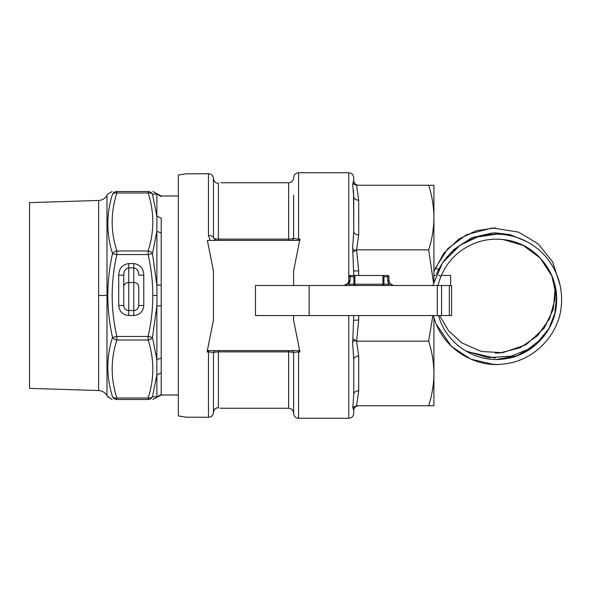 <?xml version="1.0" encoding="UTF-8"?>
<svg xmlns="http://www.w3.org/2000/svg" width="591" height="591" viewBox="0 0 591 591"><rect width="100%" height="100%" fill="white"/><g stroke="black" fill="none" stroke-linecap="round" stroke-linejoin="round"><path stroke-width="0.89" d="M433.912 281.139L433.912 185.256L356.595 185.256L353.381 183.764L352.679 184.562L353.736 196.677L353.736 231.391L353.736 196.677A4.972 3.516 180 0 0 358.707 200.194L356.595 185.256L354.016 184.229M358.707 405.744A4.972 4.972 0 0 0 353.736 410.708L353.736 413.301L353.736 410.708L352.679 406.438L353.381 407.236L356.595 405.744L433.912 405.744L433.912 317.404L433.912 384.734M98.616 200.467C102.265 200.238 105.058 198.576 106.986 195.458L106.986 395.542C105.058 392.431 102.265 390.762 98.616 390.533L98.616 200.467L29.55 202.617L29.55 388.383L98.616 390.533L98.616 385.916M438.633 275.317L440.975 276.27L438.633 275.317M217.023 407.953L218.404 407.916C221.706 408.351 221.706 408.351 218.404 407.916C216.025 407.391 214.37 408.891 213.432 412.422L213.432 412.503C213.092 415.539 211.438 417.128 208.46 417.246L185.892 417.187L178.356 415.938L178.356 175.062L185.892 173.813L208.46 173.754C211.438 173.872 213.092 175.453 213.432 178.497L213.432 178.578C214.356 182.102 216.01 183.602 218.404 183.084C221.706 182.649 221.706 182.649 218.404 183.084L218.404 239.133L288.637 239.133C291.725 239.045 293.38 238.631 293.609 237.892C293.779 238.579 295.434 238.963 298.581 239.037L299.962 239.037L293.609 270.826L293.609 285.497M220.199 408.152L220.731 408.226M214.836 409.046L215.205 408.736M215.397 408.603L215.996 408.27M211.94 415.975L212.878 414.749M210.315 174.042L208.726 173.754M214.171 181.149L213.432 178.578L213.432 237.892C213.661 238.631 215.316 239.045 218.404 239.133L218.404 240.382M218.404 407.916L218.404 351.867C215.316 351.955 213.661 352.369 213.432 353.108L213.432 412.503L213.432 353.108C213.255 352.421 211.6 352.037 208.46 351.963L207.079 351.963L208.032 350.618L299.002 350.618L299.962 351.963L298.581 351.963C295.441 352.037 293.779 352.421 293.609 353.108L293.609 395.719M293.609 315.564L293.609 320.174L299.962 351.963M299.962 239.037L299.002 240.382L207.36 240.382L213.432 270.826L213.432 320.174L207.079 351.963M210.832 240.382L210.145 240.382L208.46 235.462A4.972 2.43 -0 0 1 213.432 237.892L213.432 178.497M449.352 285.497L255.46 285.497L255.46 315.564L451.605 315.564L451.605 285.497L449.352 285.497L449.352 315.564M293.609 195.281L293.609 237.892L293.609 195.281M353.736 394.352L352.857 408.071L353.381 407.236L356.595 405.744L358.707 390.806A4.972 3.516 -0 0 0 353.736 394.323L353.736 359.609L352.679 343.46L353.736 359.609A4.972 3.516 180 0 1 358.707 356.092L356.595 341.162C353.913 340.157 352.605 340.926 352.679 343.46L353.736 315.564M353.736 275.48L352.679 247.54L352.857 252.172L356.595 249.838L428.667 249.838C432.087 239.207 433.838 228.444 433.912 217.547C433.838 206.651 432.087 195.887 428.667 185.256M353.736 270.951L358.707 270.951L356.595 249.838C353.913 250.843 352.613 250.074 352.679 247.54L353.736 231.45M358.707 185.256A4.972 4.972 0 0 1 353.736 180.292L352.679 184.562M353.736 180.292L353.736 177.699C353.44 174.685 351.785 173.023 348.764 172.735L348.764 282.816M353.558 190.332L353.736 231.391A4.972 3.516 -0 0 0 358.707 234.908L356.595 249.838M352.857 338.828L356.595 341.162L358.707 320.049L353.736 320.278M215.914 240.382L213.432 237.892M213.432 353.108A2.482 2.482 0 0 1 215.914 350.618M220.886 408.248L288.637 408.248C291.659 408.544 293.313 410.198 293.609 413.22L293.609 353.108C293.38 352.369 291.725 351.955 288.637 351.867L218.404 351.867L218.404 350.618M214.54 239.961A2.482 2.482 45 0 0 214.961 240.19M293.609 237.892A2.482 2.482 0 0 1 291.119 240.382L291.119 240.382M291.119 350.618A2.482 2.482 0 0 1 293.609 353.108M352.857 182.929L353.381 183.764M356.595 341.162L428.667 341.162L432.871 315.564M433.484 282.69L428.667 249.838M428.667 405.744C432.087 395.113 433.838 384.349 433.912 373.453C433.838 362.556 432.087 351.793 428.667 341.162M138.767 286.842L138.767 305.525L138.767 286.842A5.009 4.329 180 0 0 133.758 282.513L133.758 310.534L128.749 310.534L128.749 267.871C125.58 268.447 123.911 270.87 123.733 275.14L123.733 286.842L123.733 275.14L118.725 275.14L118.725 305.525L123.733 305.525L123.733 286.842A5.009 4.329 0 0 1 128.749 282.513L133.758 282.513L133.758 267.871L128.749 267.871L128.749 263.542L133.758 263.542L133.758 267.871C136.927 268.454 138.597 270.877 138.767 275.14L143.783 275.14C143.502 268.462 140.163 264.598 133.758 263.542M138.767 305.525A5.009 5.009 0 0 1 133.758 310.534A5.009 5.009 0 0 0 138.767 305.525A5.009 5.009 0 0 1 133.758 310.534A5.009 5.009 0 0 0 138.767 305.525L143.783 305.525L143.783 275.14M123.733 305.525A5.009 5.009 0 0 0 128.749 310.534A5.009 5.009 0 0 1 123.733 305.525M112.519 396.783A5.009 3.457 -17.4 0 0 116.863 398.009L148.134 398.009A5.009 3.457 17.4 0 0 152.471 396.783A5.009 4.891 -90 0 1 148.134 399.479C154.377 399.479 154.377 399.479 148.134 399.479L116.863 399.479A5.009 4.891 -90 0 1 112.519 396.783C106.284 397.034 106.284 397.034 112.519 396.783C106.284 377.169 106.284 357.378 112.519 337.417L116.863 336.456L116.863 340.002C110.613 359.335 110.613 378.668 116.863 398.009L116.863 399.479L148.134 399.479L148.134 398.009C154.377 378.676 154.377 359.335 148.134 340.002A5.009 3.457 -17.4 0 0 152.471 337.417L156.866 359.638L156.866 306.02L161.203 305.754L161.203 285.246L156.866 284.98L156.866 231.362L152.471 253.583L148.134 254.544L116.863 254.544C113.775 268.188 112.209 281.841 112.164 295.5C112.209 309.159 113.775 322.812 116.863 336.456L148.134 336.456C151.215 322.812 152.781 309.159 152.833 295.5C152.781 281.841 151.215 268.188 148.134 254.544L148.134 250.998C154.377 231.665 154.377 212.332 148.134 192.991L116.863 192.991C110.613 212.324 110.613 231.665 116.863 250.998A5.009 3.457 162.6 0 0 112.519 253.583C109.461 267.346 107.894 281.316 107.821 295.5C107.894 309.684 109.461 323.654 112.519 337.417A5.009 3.457 17.4 0 0 116.863 340.002L148.134 340.002L148.134 336.456L152.471 337.417L156.866 306.02L157.007 295.5L156.866 284.98L152.471 253.583A5.009 3.457 -162.6 0 0 148.134 250.998L116.863 250.998L116.863 254.544L112.519 253.583C106.284 233.622 106.284 213.831 112.519 194.217C106.284 193.966 106.284 193.966 112.519 194.217C106.284 193.966 106.284 193.966 112.519 194.217A5.009 4.891 -90 0 1 116.863 191.521L116.863 192.991A5.009 3.457 -162.6 0 0 112.519 194.217M108.951 396.923L108.515 396.938M108.109 396.96L112.15 399.479M148.134 192.991L148.134 191.521L116.863 191.521L148.134 191.521C154.377 191.521 154.377 191.521 148.134 191.521A5.009 4.891 -90 0 1 152.471 194.217A5.009 3.457 162.6 0 0 148.134 192.991M161.203 285.246L161.203 232.935L156.866 231.362L156.866 216.188L152.471 194.217L156.844 194.04M161.203 305.754L161.203 394.463L156.866 396.96L156.866 359.638L161.203 358.057M161.203 387.711L161.203 372.766M161.203 218.338L161.203 232.935M156.866 396.96L152.471 396.783L156.866 374.812L161.203 372.862M161.203 218.138L156.866 216.188L156.866 194.04L161.203 196.537M153.113 194.195L152.493 194.217M438.603 269.385L435.368 268.07L438.581 269.43M433.912 275.436L435.855 275.436M441.329 275.436L450.63 275.436L450.63 285.497M348.963 285.497L348.949 284.212L347.9 283.458L343.903 285.497C346.622 285.453 348.269 283.791 348.823 280.526L348.823 276.758L350.108 275.48L382.311 275.48L383.958 276.758L387.674 276.758L387.674 280.526L388.893 285.497M382.311 275.48L387.659 275.48A1.285 1.285 -90 0 1 388.944 276.758L388.944 280.526A4.972 4.972 -90 0 0 389.897 283.458L393.37 285.468C391.914 285.165 390.754 284.493 389.897 283.458L388.878 284.212L383.958 284.212L383.958 276.758M353.883 285.497L353.869 276.758L355.494 275.48M348.764 172.735L298.581 172.735L298.581 240.382M298.581 350.618L298.581 418.265L348.764 418.265L348.764 315.564M208.46 235.462L208.46 173.754M208.46 417.246L208.46 350.618M288.637 408.248L288.637 350.618M288.637 240.382L288.637 182.752C291.659 182.456 293.313 180.802 293.609 177.78M358.707 200.194L358.707 234.908M358.707 270.951L358.707 275.48M358.707 315.564L358.707 320.049M358.707 356.092L358.707 390.806M133.758 310.534L133.758 315.542C139.801 314.907 143.14 311.568 143.783 305.525M133.758 315.542L128.749 315.542C122.692 314.914 119.352 311.575 118.725 305.525M118.725 275.14C119.013 268.454 122.352 264.583 128.749 263.542M128.749 315.542L128.749 310.534M152.833 295.5L157.007 295.5M98.616 295.5L106.986 295.5M441.558 285.497L441.558 315.564M309.115 285.497L309.115 315.564M437.281 315.564L437.281 285.497M353.869 276.758L350.153 276.758L350.153 280.526L348.949 284.212L354.888 284.212A1.285 1.034 90 0 0 355.922 285.497M381.912 285.497A1.285 1.019 90 0 0 382.931 284.212L354.888 284.212L354.888 275.731M382.931 275.731L382.931 284.212L383.958 284.212L383.973 285.497M350.153 280.526L348.86 280.526A4.972 4.972 -90 0 1 347.9 283.458M389.897 283.458L388.944 280.526L387.674 280.526M348.823 280.526L348.823 276.758M350.153 276.758L348.86 276.758A1.285 1.285 -90 0 1 350.138 275.48L350.153 276.758M388.944 276.758L387.674 276.758L387.659 275.48A1.285 1.285 0 0 1 388.944 276.758L388.944 280.526M433.41 315.564C441.145 347.375 473.952 368.429 504.234 363.945C535.483 360.591 560.135 333.125 561.45 303.848C562.255 291.348 559.736 279.565 553.878 268.499C546.217 254.566 535.018 244.622 520.279 238.661C505.416 233.017 490.441 232.699 475.356 237.7C457.124 244.349 444.129 256.568 436.38 274.364M438.559 315.564C445.769 343.297 474.839 362.844 503.237 359.062C531.767 356.403 555.732 330.857 556.567 302.215C558.539 273.773 537.345 246.004 509.206 240.493C492.296 237.131 476.671 240.234 462.325 249.808C452.669 256.575 445.548 265.396 440.975 276.27M220.886 182.752L288.637 182.752M298.581 172.735C295.559 173.023 293.904 174.685 293.609 177.699M298.581 418.265C295.559 417.977 293.904 416.315 293.609 413.301M348.764 418.265C351.785 417.977 353.44 416.315 353.736 413.301M106.986 395.542L107.806 396.975M106.986 195.458L107.806 194.025L112.15 191.521M152.847 399.479L161.18 395.017L178.356 395.017M152.847 191.521L161.18 195.983L178.356 195.983M495.339 232.847L509.723 234.597L525.429 240.936M554.912 285.357L555.148 298.455L549.608 318.719L537.441 335.851L520.124 347.752L499.779 352.975L495.369 353.145M433.912 271.468L443.76 253.273L458.815 239.089L476.25 230.734L495.369 227.875M495.258 358.116L466.41 351.386M465.435 350.818L487.863 357.681L511.267 356.151L527.948 349.399L542.139 338.333M560.054 285.135L552.718 262.027L538.342 244.002L518.588 232.123L492.229 227.956L466.417 234.73L447.882 248.589L435.368 268.07M439.638 315.564L448.687 330.894L461.822 342.906L481.325 351.475L502.594 352.716L525.96 344.804L544.185 328.175L553.331 309.196L555.245 286.827M526.559 241.512L510.255 234.686L492.665 232.906L471.913 237.656L454.124 249.35L450.253 253.384M437.909 285.497L440.893 276.241M496.529 239.133L502.919 239.488L523.279 245.472L540.3 258.156L551.846 275.967L556.493 296.682L554.919 313.164L548.921 328.589L535.468 345.011L517.147 355.745L496.47 359.439M432.811 285.497L442.578 262.7L460.153 245.213L477.439 236.998L496.366 234.169M496.647 364.411L493.116 364.329L470.724 359.143L451.524 346.496L436.21 324.208"/></g></svg>
